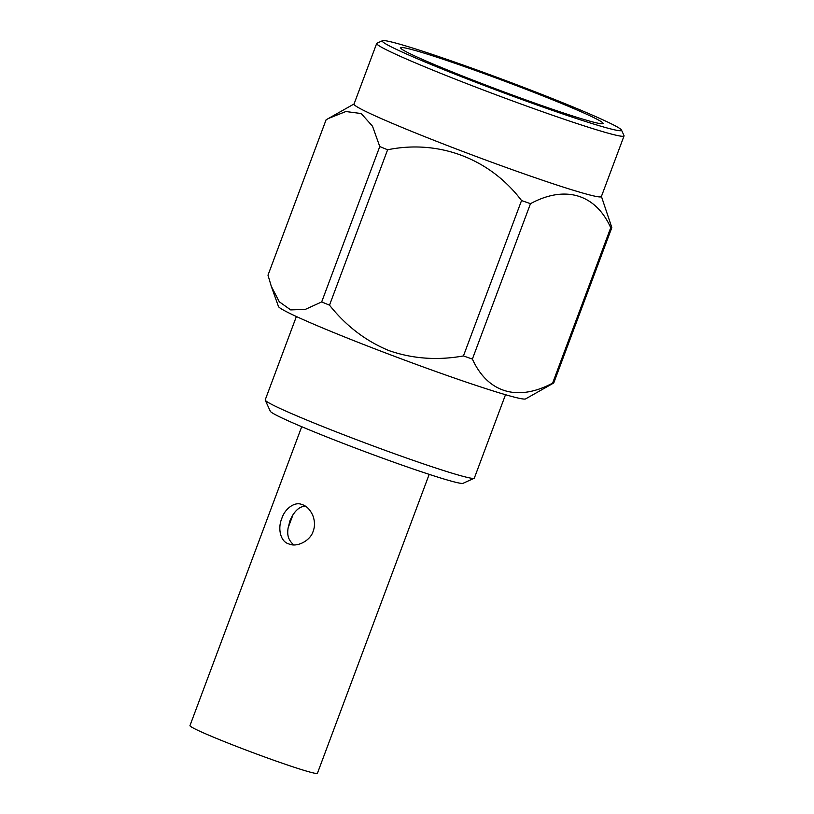 <?xml version="1.0" encoding="UTF-8"?>
<svg xmlns="http://www.w3.org/2000/svg" width="814" height="814" viewBox="0 0 814 814"><rect width="100%" height="100%" fill="white"/><g stroke="black" fill="none" stroke-linecap="round" stroke-linejoin="round"><path stroke-width="1.22" d="M305.392 506.166C299.206 506.41 294.037 511.304 289.906 520.828L287.983 528.693C287.627 532.427 286.691 538.878 293.783 544.881M288.4 543.783L289.723 544.251C297.497 547.242 310.338 540.669 313.136 531.349C315.038 526.373 314.916 521.062 312.779 515.415C310.032 509.401 306.318 505.728 301.648 504.415C294.261 501.414 284.717 509.137 281.837 518.396C277.666 527.91 280.118 541.218 288.4 543.783M429.192 474.359L317.419 773.3A68.04 3.246 -159.5 0 1 252.554 752.512A68.04 3.246 -159.5 0 1 189.957 725.64L301.719 426.699M296.388 316.514L265.211 399.898A111.63 5.322 20.5 0 0 265.242 400.173A111.63 5.322 20.5 0 0 367.908 443.976A111.63 5.322 20.5 0 0 474.124 478.276A111.63 5.322 20.5 0 0 474.338 478.083L505.514 394.709M474.124 478.276L463.024 483.323A102.991 4.915 -159.5 0 1 365.028 451.678A102.991 4.915 -159.5 0 1 270.309 411.263L265.242 400.173M271.286 286.304L278.459 306.491A132.041 6.298 20.5 0 0 328.49 330.403A132.041 6.298 20.5 0 0 454.548 378.103A132.041 6.298 20.5 0 0 525.61 398.901L553.734 382.987A153.001 7.295 -159.5 0 1 552.625 383.109L610.724 227.717A153.001 7.295 -159.5 0 0 611.833 227.605L553.734 382.987M472.385 359.066L530.484 203.673A153.001 7.295 -159.5 0 1 521.54 200.549L463.441 355.942A153.001 7.295 -159.5 0 0 472.385 359.066C487.617 392.694 517.612 401.882 552.625 383.109M354.059 103.968L326.088 119.8L267.989 275.183L271.296 286.304L279.294 301.801L290.7 309.9L305.321 309.391L321.672 301.933A153.001 7.295 20.5 0 0 325.549 303.53A153.001 7.295 20.5 0 0 329.507 305.169C345.95 325.865 365.74 340.995 388.878 350.559C412.505 358.801 437.352 360.602 463.441 355.942M321.672 301.933L379.772 146.54A153.001 7.295 -159.5 0 0 387.606 149.776L329.507 305.169M387.606 149.776C439.011 139.265 489.997 158.771 521.54 200.549M530.484 203.673C565.221 184.859 595.736 194.18 610.724 227.717M611.833 227.605L601.424 196.449M328.225 118.559L345.848 111.528L361.202 113.543L372.517 126.231L379.772 146.54M382.488 40.7L376.943 43.223A132.041 6.298 20.5 0 0 376.689 43.447L354.019 104.09A132.041 6.298 20.5 0 0 475.488 156.227A132.041 6.298 20.5 0 0 601.373 196.571L624.043 135.938A132.041 6.298 20.5 0 0 624.012 135.602L621.479 130.057A127.717 6.095 -159.5 0 1 499.745 91.351A127.717 6.095 -159.5 0 1 382.488 40.7A127.717 6.095 -159.5 0 1 451.587 60.999A127.717 6.095 -159.5 0 1 573.107 106.98A127.717 6.095 -159.5 0 1 621.479 130.057M376.689 43.447A132.041 6.298 20.5 0 0 498.168 95.594A132.041 6.298 20.5 0 0 624.043 135.938M441.646 67.603A108.018 5.149 -159.5 0 1 400.702 47.823A108.018 5.149 -159.5 0 1 503.683 80.82A108.018 5.149 -159.5 0 1 603.062 123.484A108.018 5.149 -159.5 0 1 546.601 107.255A108.018 5.149 -159.5 0 1 441.646 67.603M288.085 527.94L293.182 514.295"/></g></svg>
